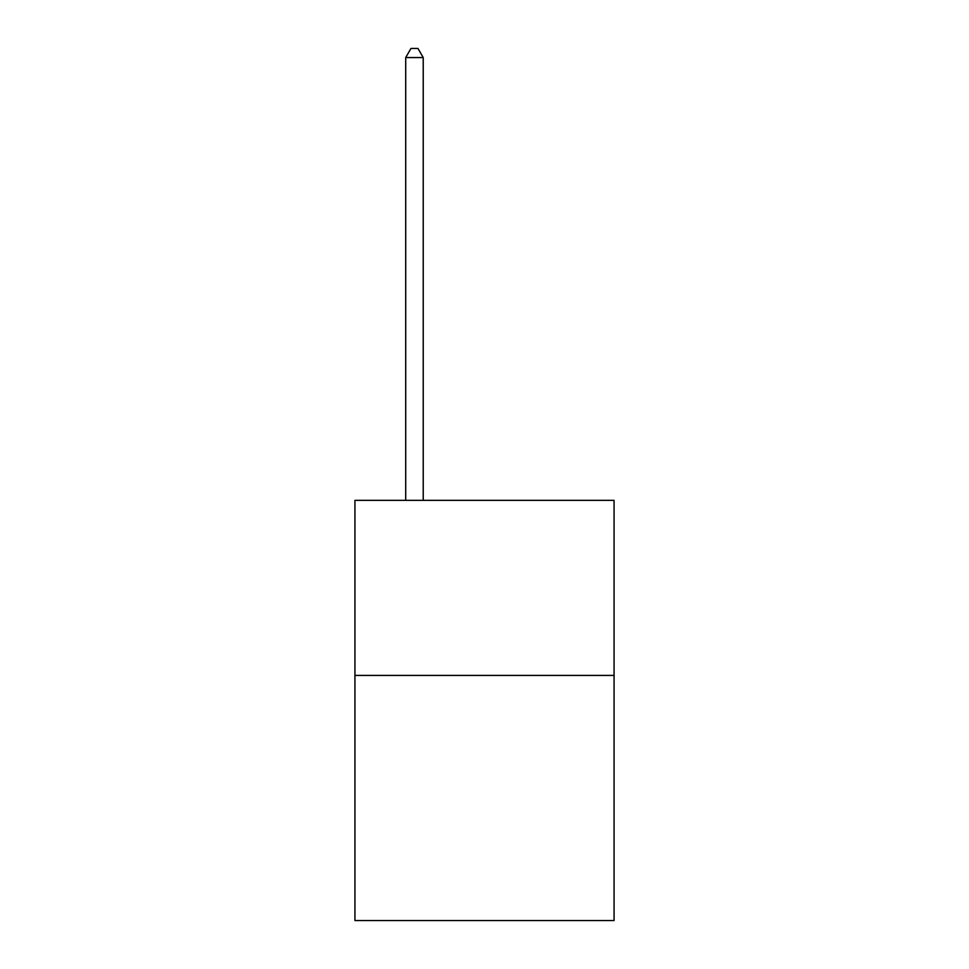 <?xml version="1.0" encoding="UTF-8"?>
<svg xmlns="http://www.w3.org/2000/svg" width="969" height="969" viewBox="0 0 969 969"><rect width="100%" height="100%" fill="white"/><g stroke="black" fill="none" stroke-linecap="round" stroke-linejoin="round"><path stroke-width="1.45" d="M614.067 675.417L614.067 920.55L354.933 920.55L354.933 500.331L614.067 500.331L614.067 675.417L354.933 675.417M423.223 500.331L423.223 57.559L405.708 57.559L405.708 500.331M405.708 57.559L410.965 48.45L417.966 48.45L423.223 57.559"/></g></svg>
